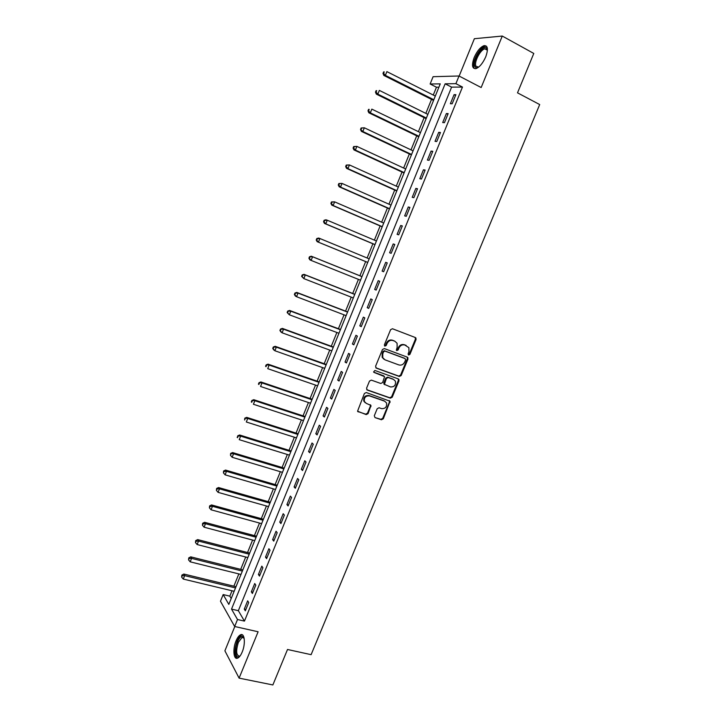 <?xml version="1.0" encoding="UTF-8"?>
<svg xmlns="http://www.w3.org/2000/svg" width="721" height="721" viewBox="0 0 721 721"><rect width="100%" height="100%" fill="white"/><g stroke="black" fill="none" stroke-linecap="round" stroke-linejoin="round"><path stroke-width="1.08" d="M408.636 355.011L409.925 354.362L416.089 339.447L415.404 337.554L392.467 328.749L390.593 329.686L384.392 344.8L384.888 346.125L386.195 345.476L386.997 343.52C388.385 340.862 390.376 339.861 392.981 340.537L394.91 341.258L397.082 343.268L397.136 347.333L396.352 350.154L396.829 350.595L398.127 349.937L398.929 348C400.299 345.359 402.282 344.368 404.86 345.026L408.879 347.675L408.951 351.767L408.158 353.696L408.636 355.011M408.239 354.714L409.285 354.011L415.44 339.113L415.134 337.446M384.491 345.837L385.591 345.125L386.384 343.178L386.997 343.52M396.433 350.298L397.505 349.595L398.298 347.657L398.929 348M242.184 652.045C245.726 643.826 244.671 632.786 240.643 634.75C238.993 635.471 237.461 637.517 236.046 640.87C232.568 648.936 233.496 660.085 237.606 658.147C239.246 657.426 240.778 655.389 242.184 652.045M485.747 56.815C488.414 49.172 487.847 45.45 484.043 45.648C480.348 47.108 477.059 51.065 474.175 57.509C471.507 65.106 472.084 68.819 475.905 68.648C479.555 67.224 482.827 63.277 485.747 56.815M374.298 415.756L375.01 417.585L381.445 419.757L383.293 418.802L390.07 401.246L366.268 392.53L364.393 393.486L357.553 411.204L366.205 414.602L368.07 413.638L370.991 405.436L366.358 403.4L364.375 401.507C363.925 397.577 365.619 395.703 369.44 395.892L384.654 401.182L386.546 402.958C387.069 406.878 385.411 408.771 381.58 408.627L379.057 407.762L377.2 408.717L374.298 415.756M237.506 619.519L234.658 626.495L220.464 601.233L223.168 594.573L228.818 604.396L440.261 83.87L430.131 83.996L433.087 76.696L459.025 75.993L455.897 83.672L445.136 83.807L231.522 609.11L237.506 619.519L244.446 621.105L462.467 87.061L455.897 83.672M459.025 75.993L481.168 87.529L502.276 36.05L533.783 53.453L517.507 92.838L539.696 104.554L311.111 654.668L287.517 649.486L272.862 684.95L239.102 678.128L258.109 631.767L234.658 626.495M399.335 376.47L401.173 375.524L407.996 359.022L407.311 357.147L384.329 348.576L382.454 349.514L375.587 366.241L376.299 368.125L399.335 376.47L398.713 376.083L400.552 375.145L407.365 358.661L407.113 357.075M399.01 380.76L392.215 397.208L390.376 398.154L367.286 390.07L366.565 388.204L369.494 381.085L371.369 380.129L380.778 383.482L382.644 382.536L384.581 376.623L374.082 372.442L373.577 371.955L374.893 370.459L398.325 378.913L399.01 380.76L398.389 380.373L391.602 396.802L392.215 397.208M234.803 626.531L224.898 650.82L239.102 678.128M502.276 36.05L474.373 38.709L459.151 76.056M462.467 87.061L451.598 87.133L238.354 610.696L244.446 621.105M454.077 94.658L450.373 103.725L452.166 103.77L455.879 94.676L454.077 94.658L455.573 95.424M446.38 113.53L442.694 122.57L444.451 122.678L448.156 113.612L446.38 113.53L447.885 114.278M438.71 132.34L435.033 141.352L436.764 141.523L440.459 132.484L438.71 132.34L440.216 133.079M431.059 151.086L427.4 160.071L429.103 160.305L432.78 151.302L431.059 151.086L432.573 151.807M423.443 169.777L419.793 178.727L421.47 179.033L425.129 170.048L423.443 169.777L424.957 170.48M415.846 188.406L412.205 197.329L413.854 197.689L417.504 188.74L415.846 188.406L417.36 189.091M408.275 206.972L404.652 215.867L406.265 216.291L409.907 207.378L408.275 206.972L409.789 207.648M400.723 225.484L397.109 234.343L398.704 234.839L402.327 225.943L400.723 225.484L402.246 226.142M393.206 243.932L389.601 252.765L391.161 253.314L394.775 244.455L393.206 243.932L394.729 244.572M385.708 262.318L382.112 271.123L383.644 271.745L387.249 262.904L385.708 262.318L387.231 262.949M378.228 280.649L374.65 289.427L376.155 290.103L379.751 281.298L378.228 280.649M370.783 298.918L367.214 307.669L368.692 308.408L372.27 299.63L370.783 298.918M363.357 317.132L359.797 325.856L361.248 326.658L364.817 317.907L363.357 317.132M355.949 335.283L352.407 343.98L353.831 344.845L357.382 336.121L355.949 335.283M348.567 353.38L345.035 362.05L346.431 362.969L349.973 354.272L348.567 353.38M341.213 371.423L337.689 380.066L339.059 381.039L342.592 372.378L341.213 371.423M333.877 389.403L330.371 398.019L331.714 399.055L335.238 390.421L333.877 389.403M326.568 407.329L323.071 415.918L324.387 417.017L327.902 408.401L326.568 407.329M319.286 425.201L315.798 433.754L317.087 434.916L320.584 426.327L319.286 425.201M312.022 443.009L308.543 451.544L309.805 452.761L313.293 444.199L312.022 443.009M304.785 460.773L301.315 469.272L302.55 470.543L306.028 462.017L304.785 460.773M297.566 478.465L294.105 486.945L295.313 488.27L298.782 479.771L297.566 478.465M290.365 496.111L286.922 504.565L288.103 505.953L291.563 497.472L290.365 496.111M283.191 513.703L279.757 522.13L280.92 523.572L284.362 515.118L283.191 513.703M276.044 531.233L272.619 539.632L273.755 541.129L277.188 532.711L276.044 531.233M268.915 548.717L265.499 557.09L266.608 558.64L270.033 550.24L268.915 548.717M261.813 566.138L258.406 574.484L259.488 576.097L262.904 567.724L261.813 566.138M254.729 583.514L251.341 591.833L252.395 593.491L255.793 585.146L254.729 583.514M247.663 600.827L244.284 609.119L245.32 610.84L248.709 602.522L247.663 600.827M438.909 87.205L436.457 87.223L433.276 95.046M431.509 99.39L425.832 113.386M424.101 117.64L418.414 131.664M416.72 135.827L411.015 149.878M409.357 153.961L403.643 168.038M402.021 172.04L396.289 186.144M394.702 190.065L388.961 204.187M387.411 208.027L381.661 222.185M380.138 225.934L374.379 240.12M372.892 243.788L367.115 257.992M365.664 261.579L359.896 275.782M358.436 279.378L352.713 293.474M351.226 297.133L345.548 311.121M344.043 314.834L338.41 328.713M336.878 332.48L331.29 346.242M329.731 350.073L324.189 363.726M322.611 367.611L317.114 381.148M315.519 385.095L310.066 398.524M308.435 402.525L303.036 415.846M301.387 419.901L296.025 433.114M294.348 437.223L289.031 450.328M287.337 454.491L282.064 467.487M280.352 471.714L275.116 484.593M273.376 488.874L268.194 501.654M266.437 505.989L261.29 518.66M259.506 523.049L254.405 535.613M252.602 540.056L247.546 552.511M245.717 557.009L240.697 569.365M238.849 573.916L233.883 586.164M232.009 590.769L229.828 596.15L231.207 598.511M229.828 596.15L223.168 594.573M436.457 87.223L430.131 83.996M451.598 87.133L445.136 83.807M238.354 610.696L231.522 609.11M374.65 289.427L376.182 290.04M367.214 307.669L368.746 308.264M359.797 325.856L361.338 326.433M352.407 343.98L353.948 344.548M345.035 362.05L346.576 362.609M337.689 380.066L339.24 380.607M330.371 398.019L331.921 398.542M323.071 415.918L324.621 416.432M315.798 433.754L317.348 434.258M308.543 451.544L310.102 452.031M301.315 469.272L302.874 469.75M294.105 486.945L295.673 487.405M286.922 504.565L288.49 505.006M279.757 522.13L281.325 522.563M272.619 539.632L274.187 540.056M265.499 557.09L267.076 557.495M258.406 574.484L259.984 574.88M251.341 591.833L252.918 592.211M244.284 609.119L245.87 609.488M398.298 347.657C399.677 345.017 401.651 344.025 404.229 344.683L406.13 345.404M386.384 343.178C387.772 340.519 389.764 339.528 392.368 340.195L394.288 340.925M375.794 367.782L398.713 376.083M405.59 359.905L405.112 358.598L384.933 351.091L383.617 351.749L382.779 353.804L382.788 357.742L385.041 359.851L398.848 364.925C401.417 365.565 403.39 364.565 404.751 361.933L405.59 359.905M384.086 359.346L382.184 357.382L382.166 353.452L383.013 351.397L384.32 350.739L404.481 358.238M366.728 389.673L389.764 397.749L391.602 396.802M383.716 375.857L373.667 372.126M390.467 386.925C394.342 387.069 395.991 385.149 395.396 381.157L393.549 379.444L388.231 377.525L386.375 378.471L384.428 384.365L390.467 386.925M384.536 384.635L383.833 382.779L385.762 378.083L387.619 377.146L392.936 379.057M398.389 380.373L398.199 378.867M365.232 402.733L363.799 401.092C363.348 397.163 365.033 395.297 368.864 395.478L384.05 400.768M357.706 411.484L365.628 414.169L367.485 413.214L370.387 406.157L370.252 404.733M375.01 417.585L380.85 419.325L382.698 418.369L389.457 402.012L389.304 400.57M433.519 100.399L383.824 75.426L383.004 73.416L383.617 73.389L384.221 71.884L383.608 71.911L383.004 73.416M435.304 96.073L386.88 71.613L385.365 75.372L433.817 99.741M383.608 71.911L384.221 71.884M383.617 73.389L385.365 75.372L383.824 75.426M426.12 118.632L376.317 94.136L375.488 92.162L376.092 92.162L376.695 90.666L376.083 90.666L375.488 92.162M427.859 114.387L379.345 90.395L377.84 94.145L426.381 118.046M376.083 90.666L376.695 90.666M376.092 92.162L377.84 94.145L376.317 94.136M418.739 136.801L368.837 112.782L367.989 110.845L368.584 110.881L369.188 109.385L368.593 109.358L367.989 110.845M420.451 132.646L371.829 109.123L370.333 112.864L418.964 136.287M368.593 109.358L369.188 109.385M368.584 110.881L370.333 112.864L368.837 112.782M413.052 150.842L364.339 127.788L362.843 131.51L361.383 131.375L411.403 154.916M361.104 129.528L361.708 128.041L361.122 127.987L360.527 129.474L362.843 131.51L411.583 154.474M361.122 127.987L364.339 127.788L361.708 128.041M361.383 131.375L360.527 129.474M404.039 172.977L353.957 149.905L353.083 148.048L353.65 148.12L354.245 146.642L353.678 146.561L353.083 148.048M405.689 168.984L356.877 146.39L355.39 150.103L404.211 172.607M353.678 146.561L356.877 146.39L354.245 146.642M353.65 148.12L355.39 150.103L353.957 149.905M474.878 66.503C471.894 61.231 483.178 43.639 486.648 48.28L487.405 50.434L486.855 49.325L484.845 48.83C480.303 49.65 473.787 62.421 475.95 66.188L478.591 67.161C476.815 68.098 475.572 67.882 474.878 66.503M486.531 46.252L485.026 46.27C479.393 47.307 471.327 63.115 473.994 67.801M240.021 656.038C235.803 660.274 234.046 649.828 237.515 641.843C239.39 637.589 241.238 635.868 243.049 636.67L244.113 638.103M244.131 638.193L242.067 637.436L238.372 642.339C235.758 650.964 236.182 655.578 239.642 656.182L240.075 655.957M242.463 634.904L241.697 635.057C240.057 635.778 238.534 637.806 237.128 641.14C234.28 649.621 234.28 655.335 237.11 658.282M396.73 190.975L346.549 168.372L345.656 166.551L346.224 166.659L346.81 165.181L346.251 165.073L345.656 166.551M398.334 187.072L349.433 164.938L347.955 168.642L396.874 190.677M346.251 165.073L349.433 164.938L346.81 165.181M346.224 166.659L347.955 168.642L346.549 168.372M389.439 208.919L339.158 186.784L338.266 185.009L338.816 185.135L339.402 183.657L338.852 183.531L338.266 185.009M391.016 205.097L342.024 183.422L340.537 187.109L389.556 208.693M338.852 183.531L342.024 183.422L339.402 183.657M338.816 185.135L340.537 187.109L339.158 186.784M382.175 226.809L331.804 205.134L330.885 203.394L331.426 203.547L332.02 202.078L331.48 201.925L330.885 203.394M383.716 223.068L334.625 201.853L333.156 205.53L382.256 226.655M331.48 201.925L334.625 201.853L332.02 202.078M331.426 203.547L333.156 205.53L331.804 205.134M374.929 244.644L324.459 223.429L323.54 221.726L324.071 221.906L324.657 220.437L324.126 220.266L323.54 221.726M376.434 240.985L327.262 220.22L325.784 223.88L374.983 244.563M324.126 220.266L325.928 219.779L327.262 220.22L324.657 220.437M324.071 221.906L325.784 223.88L324.459 223.429M367.71 262.426L317.15 241.67L316.213 240.003L316.726 240.201L317.312 238.741L316.798 238.543L316.213 240.003M369.179 258.848L319.917 238.525L318.448 242.184L367.737 262.408M316.798 238.543L318.61 238.029L319.917 238.525L317.312 238.741M316.726 240.201L318.448 242.184L317.15 241.67M361.969 276.612L311.319 256.216L312.59 256.775L311.13 260.416L360.509 280.208M361.951 276.648L312.59 256.775L309.489 256.766L308.912 258.217L309.417 258.442L310.003 256.991M309.417 258.442L311.13 260.416L309.859 259.848L308.912 258.217M309.489 256.766L311.319 256.216M354.768 294.285L304.046 274.35L305.289 274.971L303.838 278.603L353.299 297.944M354.741 294.402L305.289 274.971L302.207 274.926L301.63 276.377L302.126 276.63L302.712 275.179M302.126 276.63L303.838 278.603L301.63 276.377M302.207 274.926L304.046 274.35M347.603 311.905L296.791 292.42L298.016 293.105L296.565 296.719L346.116 315.627M347.549 312.094L298.016 293.105L294.952 293.032L294.375 294.474L294.862 294.754L295.439 293.303M294.862 294.754L296.565 296.719L295.349 296.034L294.375 294.474M294.952 293.032L296.791 292.42M340.465 329.479L289.563 310.436L290.761 311.184L289.319 314.789L338.951 333.255M340.384 329.731L290.761 311.184L287.715 311.075L287.138 312.517L287.616 312.815L288.193 311.373M287.616 312.815L289.319 314.789L287.138 312.517M287.715 311.075L289.563 310.436M333.372 347.008L282.362 328.397L283.533 329.2L282.091 332.796L331.813 350.83M333.246 347.324L283.533 329.2L280.505 329.073L279.928 330.506L280.388 330.831L280.965 329.389M280.388 330.831L282.091 332.796L280.929 331.984L279.928 330.506M280.505 329.073L282.362 328.397M326.262 364.456L275.179 346.305L276.332 347.161L274.89 350.748L324.702 368.35M326.117 364.853L276.332 347.161L273.313 346.999L272.736 348.432L273.196 348.784L273.764 347.351M273.196 348.784L274.89 350.748L273.746 349.883L272.736 348.432M273.313 346.999L275.179 346.305M319.187 381.869L268.023 364.15L269.14 365.069L267.707 368.647L317.6 385.816M319.024 382.328L269.14 365.069L266.148 364.88L265.571 366.313L266.013 366.683L266.59 365.25M266.148 364.88L268.023 364.15M312.157 399.236L260.885 381.95L261.984 382.923L260.551 386.483L310.535 403.228M311.941 399.749L261.984 382.923L259.001 382.707L258.424 384.122L258.866 384.518L259.434 383.094M259.001 382.707L260.885 381.95M305.127 416.54L253.774 399.686L254.846 400.714L253.422 404.265L303.478 420.586M304.893 417.117L254.846 400.714L251.872 400.47L251.305 401.885L251.728 402.3L252.305 400.885M251.872 400.47L253.774 399.686M298.097 433.772L246.681 417.36L247.727 418.45L246.303 421.992L296.448 437.89M297.854 434.439L247.727 418.45L244.78 418.18L244.626 420.028L245.194 418.613M244.78 418.18L246.681 417.36M291.113 450.967L239.615 434.988L240.634 436.133L239.219 439.666L289.445 455.14M290.842 451.697L240.634 436.133L237.696 435.835L237.533 437.701L238.101 436.295M237.533 437.701L237.137 437.241M237.696 435.835L239.615 434.988M284.155 468.118L232.568 452.563L233.559 453.761L232.153 457.285L282.452 472.345M283.849 468.911L233.559 453.761L230.639 453.428L230.477 455.321L231.035 453.915M232.153 457.285L230.477 455.321M230.639 453.428L232.568 452.563M277.206 485.206L225.538 470.074L226.511 471.336L225.105 474.842L275.494 489.487M276.882 486.062L226.511 471.336L223.997 471.48L223.609 470.975L223.429 472.886L223.997 471.48M225.105 474.842L223.429 472.886M223.609 470.975L225.538 470.074M270.285 502.249L218.535 487.54L219.481 488.856L218.075 492.353L268.545 506.584M269.933 503.168L219.481 488.856L216.967 488.991L216.597 488.468L216.408 490.388L216.967 488.991M218.075 492.353L216.408 490.388M216.597 488.468L218.535 487.54M263.381 519.237L211.559 504.943L212.479 506.313L211.082 509.801L261.624 523.626M263.003 520.22L212.479 506.313L209.973 506.448L209.604 505.899L209.414 507.845L209.973 506.448M211.082 509.801L209.414 507.845M209.604 505.899L211.559 504.943M256.505 536.172L204.593 522.301L205.494 523.725L204.097 527.195L254.72 540.615M256.099 537.226L205.494 523.725L202.989 523.852L202.637 523.284L202.439 525.248L202.989 523.852M204.097 527.195L202.439 525.248M202.637 523.284L204.593 522.301M249.655 553.079L197.662 539.596L198.527 541.074L197.139 544.544L247.844 557.558M249.214 554.179L198.527 541.074L196.031 541.201L195.688 540.615L195.481 542.589L196.031 541.201M197.139 544.544L195.481 542.589M195.688 540.615L197.662 539.596M242.806 569.896L190.741 556.846L191.588 558.378L190.2 561.83L240.976 574.448M242.346 571.077L191.588 558.378L189.1 558.496L188.767 557.883L188.551 559.884L189.1 558.496M190.2 561.83L188.551 559.884M188.767 557.883L190.741 556.846M236.001 586.696L183.846 574.042L184.666 575.628L183.287 579.071L234.145 591.283M235.506 587.921L184.666 575.628L182.188 575.746L181.863 575.106L181.638 577.115L182.188 575.746M183.287 579.071L181.638 577.115M181.863 575.106L183.846 574.042M409.285 354.011L409.925 354.362M385.591 345.125L386.195 345.476M397.505 349.595L398.127 349.937M404.229 344.683L404.86 345.026M392.368 340.195L392.981 340.537M415.44 339.113L416.089 339.447M407.365 358.661L407.996 359.022M400.552 375.145L401.173 375.524M384.32 350.739L384.933 351.091M383.013 351.397L383.617 351.749M382.166 353.452L382.779 353.804M389.764 397.749L390.376 398.154M366.755 389.7L367.286 390.07M383.275 375.578L383.878 375.965M387.619 377.146L388.231 377.525M385.762 378.083L386.375 378.471M383.833 382.779L384.437 383.166M368.864 395.478L369.44 395.892M370.387 406.157L370.973 406.581M367.485 413.214L368.07 413.638M365.628 414.169L366.205 414.602M357.733 411.502L358.301 411.925M389.457 402.012L390.061 402.426M382.698 418.369L383.293 418.802M380.85 419.325L381.445 419.757M484.043 45.648L485.134 46.243M415.413 337.807L416.053 338.14M407.347 357.4L407.978 357.76M382.184 357.382L382.788 357.742M383.824 383.969L384.428 384.365M398.389 379.156L399.01 379.543M363.799 401.092L364.375 401.507M370.405 405.013L370.991 405.436M389.466 400.831L390.07 401.246M486.855 49.325L486.648 48.28M487.324 50.173L484.845 48.83M244.013 637.869L242.067 637.436M243.509 637.553L243.049 636.67"/></g></svg>
